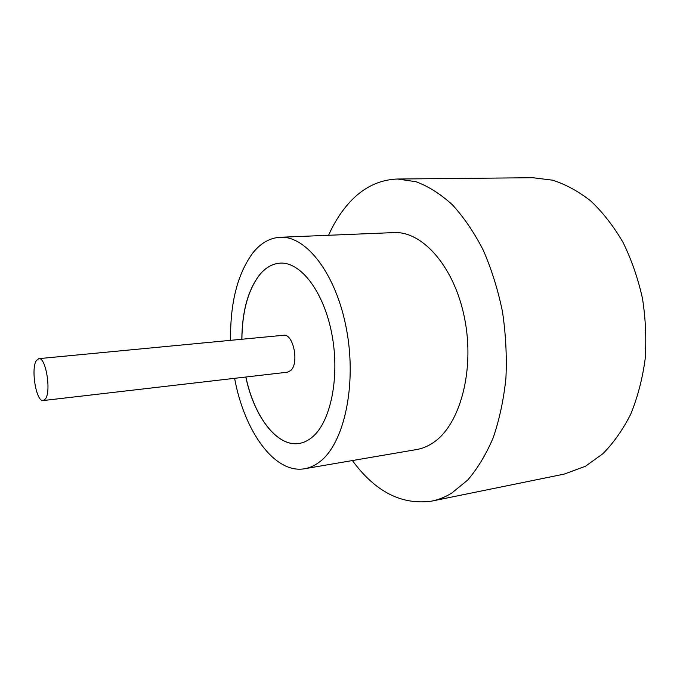 <?xml version="1.0" encoding="UTF-8"?>
<svg xmlns="http://www.w3.org/2000/svg" width="680" height="680" viewBox="0 0 680 680"><rect width="100%" height="100%" fill="white"/><g stroke="black" fill="none" stroke-linecap="round" stroke-linejoin="round"><path stroke-width="1.02" d="M36.346 360.604C30.634 368.993 36.32 402.271 43.231 400.546L45.492 398.846C51.45 391.051 45.696 356.745 38.802 358.64L36.346 360.604M43.231 400.546L287.478 372.181L290.708 370.541C299.421 363.281 293.284 333.276 283.569 335.274L38.802 358.64M234.608 378.326C244.205 430.95 274.482 474.181 304.598 468.741L416.661 449.539C422.45 448.554 428.017 446.233 433.364 442.578C459.927 425.017 474.921 370.583 464.695 318.835C454.673 267.01 422.518 230.809 393.72 232.602L280.109 237.277C269.841 237.906 260.797 243.066 252.977 252.764C237.55 273.666 230.087 302.855 230.588 340.332M304.598 468.741C309.876 467.84 314.933 465.511 319.787 461.754C343.893 443.742 356.94 385.773 346.664 330.166C336.591 274.474 306.365 235.509 280.109 237.277M352.401 460.547C375.25 491.75 401.676 505.274 431.69 501.126C438.447 499.749 445.043 497.131 451.46 493.272L467.551 480.199C477.488 468.69 486.055 454.512 493.246 437.656C499.452 419.466 503.676 399.611 505.929 378.097C506.94 356.023 505.775 333.812 502.443 311.474C497.896 289.552 491.487 269.093 483.233 250.112C474.096 232.373 463.811 217.269 452.379 204.782C440.546 194.012 428.409 186.32 415.964 181.713L397.622 179.019C378.641 179.681 362.159 188.003 348.177 203.975C340.493 212.781 333.957 223.219 328.576 235.28M431.69 501.126L564.188 474.104L585.48 466.25L602.854 453.738C613.606 442.875 622.931 429.624 630.81 413.984C637.653 397.171 642.43 378.904 645.133 359.184C646.535 338.988 645.643 318.716 642.464 298.367C637.993 278.409 631.542 259.786 623.101 242.513C613.692 226.372 602.998 212.611 591.039 201.22C578.604 191.394 565.76 184.382 552.5 180.166L532.831 177.718L397.622 179.019M245.811 377.026C254.014 416.457 276.904 447.236 299.098 443.454C303.611 442.748 307.904 440.716 311.993 437.359C330.599 422.458 340.076 377.188 331.933 334.475C323.944 291.686 300.585 261.562 280.024 263.151C272.493 263.687 265.786 267.444 259.904 274.414C248.149 289.519 242.123 311.134 241.816 339.26M280.067 263.151C272.552 263.704 265.854 267.452 259.981 274.414C248.225 289.51 242.199 311.125 241.893 339.252M245.888 377.017C254.09 416.423 276.955 447.185 299.132 443.445"/></g></svg>
